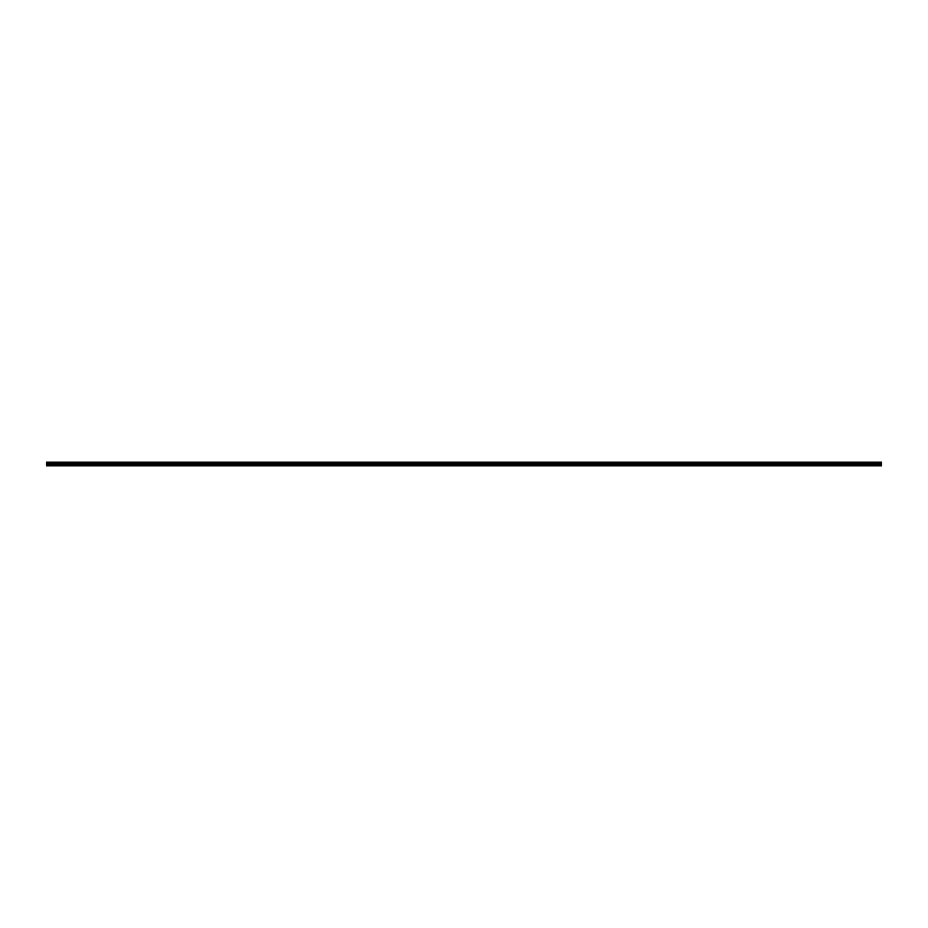 <?xml version="1.0" encoding="UTF-8"?>
<svg xmlns="http://www.w3.org/2000/svg" width="928" height="928" viewBox="0 0 928 928"><rect width="100%" height="100%" fill="white"/><g stroke="black" fill="none" stroke-linecap="round" stroke-linejoin="round"><path stroke-width="0.7" stroke-dasharray="4.64 3.48" d="M464 464.313L462.527 464.313L464 464.313M464 465.775L463.118 465.775L464 465.775M479.753 464.313L481.238 464.313L479.753 464.313M479.753 465.775L480.646 465.775L479.753 465.775M495.517 464.313L494.044 464.313L495.517 464.313M495.517 465.775L494.636 465.775L495.517 465.775M511.27 464.313L512.755 464.313L511.27 464.313M511.27 465.775L512.163 465.775L511.27 465.775M527.034 464.313L528.508 464.313L527.034 464.313M527.034 465.775L527.916 465.775L527.034 465.775M542.787 464.313L544.272 464.313L542.787 464.313M542.787 465.775L543.68 465.775L542.787 465.775M558.552 464.313L557.078 464.313L558.552 464.313M558.552 465.775L557.67 465.775L558.552 465.775M574.304 464.313L575.789 464.313L574.304 464.313M574.304 465.775L575.198 465.775L574.304 465.775M590.069 464.313L588.596 464.313L590.069 464.313M590.069 465.775L589.187 465.775L590.069 465.775M605.822 464.313L607.306 464.313L605.822 464.313M605.822 465.775L606.715 465.775L605.822 465.775M621.586 464.313L620.113 464.313L621.586 464.313M621.586 465.775L620.693 465.775L621.586 465.775M637.339 464.313L638.824 464.313L637.339 464.313M637.339 465.775L638.232 465.775L637.339 465.775M653.103 464.313L651.63 464.313L653.103 464.313M653.103 465.775L652.21 465.775L653.103 465.775M668.856 464.313L670.341 464.313L668.856 464.313M668.856 465.775L669.749 465.775L668.856 465.775M684.62 464.313L683.147 464.313L684.62 464.313M684.62 465.775L683.727 465.775L684.62 465.775M700.373 464.313L701.858 464.313L700.373 464.313M700.373 465.775L701.266 465.775L700.373 465.775M716.138 464.313L714.653 464.313L716.138 464.313M716.138 465.775L715.244 465.775L716.138 465.775M731.89 464.313L733.375 464.313L731.89 464.313M731.89 465.775L732.784 465.775L731.89 465.775M747.655 464.313L746.17 464.313L747.655 464.313M747.655 465.775L746.762 465.775L747.655 465.775M763.408 464.313L764.892 464.313L763.408 464.313M763.408 465.775L764.301 465.775L763.408 465.775M779.172 464.313L777.687 464.313L779.172 464.313M779.172 465.775L778.279 465.775L779.172 465.775M794.925 464.313L796.41 464.313L794.925 464.313M794.925 465.775L795.818 465.775L794.925 465.775M810.689 464.313L809.204 464.313L810.689 464.313M810.689 465.775L809.796 465.775L810.689 465.775M826.442 464.313L827.927 464.313L826.442 464.313M826.442 465.775L827.335 465.775L826.442 465.775M842.206 464.313L840.722 464.313L842.206 464.313M842.206 465.775L841.313 465.775L842.206 465.775M857.959 464.313L859.444 464.313L857.959 464.313M857.959 465.775L858.852 465.775L857.959 465.775M873.724 464.313L872.239 464.313L873.724 464.313M873.724 465.775L872.83 465.775L873.724 465.775M70.041 464.313L68.556 464.313L70.041 464.313M70.041 465.775L69.148 465.775L70.041 465.775M85.794 464.313L87.278 464.313L85.794 464.313M85.794 465.775L86.687 465.775L85.794 465.775M101.558 464.313L100.073 464.313L101.558 464.313M101.558 465.775L100.665 465.775L101.558 465.775M117.311 464.313L118.796 464.313L117.311 464.313M117.311 465.775L118.204 465.775L117.311 465.775M133.075 464.313L131.59 464.313L133.075 464.313M133.075 465.775L132.182 465.775L133.075 465.775M148.828 464.313L150.313 464.313L148.828 464.313M148.828 465.775L149.721 465.775L148.828 465.775M164.592 464.313L163.108 464.313L164.592 464.313M164.592 465.775L163.699 465.775L164.592 465.775M180.345 464.313L181.83 464.313L180.345 464.313M180.345 465.775L181.238 465.775L180.345 465.775M196.11 464.313L194.625 464.313L196.11 464.313M196.11 465.775L195.216 465.775L196.11 465.775M211.862 464.313L213.347 464.313L211.862 464.313M211.862 465.775L212.756 465.775L211.862 465.775M227.627 464.313L226.142 464.313L227.627 464.313M227.627 465.775L226.734 465.775L227.627 465.775M243.38 464.313L241.906 464.313L243.38 464.313M243.38 465.775L244.273 465.775L243.38 465.775M259.144 464.313L257.659 464.313L259.144 464.313M259.144 465.775L258.251 465.775L259.144 465.775M274.897 464.313L276.37 464.313L274.897 464.313M274.897 465.775L275.79 465.775L274.897 465.775M290.661 464.313L289.176 464.313L290.661 464.313M290.661 465.775L289.768 465.775L290.661 465.775M306.414 464.313L307.887 464.313L306.414 464.313M306.414 465.775L307.307 465.775L306.414 465.775M322.178 464.313L320.694 464.313L322.178 464.313M322.178 465.775L321.285 465.775L322.178 465.775M337.931 464.313L336.458 464.313L337.931 464.313M337.931 465.775L337.05 465.775L337.931 465.775M353.696 464.313L352.211 464.313L353.696 464.313M353.696 465.775L352.802 465.775L353.696 465.775M369.448 464.313L367.975 464.313L369.448 464.313M369.448 465.775L368.567 465.775L369.448 465.775M385.213 464.313L383.728 464.313L385.213 464.313M385.213 465.775L384.32 465.775L385.213 465.775M400.966 464.313L399.492 464.313L400.966 464.313M400.966 465.775L400.084 465.775L400.966 465.775M416.73 464.313L415.245 464.313L416.73 464.313M416.73 465.775L415.837 465.775L416.73 465.775M432.483 464.313L433.956 464.313L432.483 464.313M432.483 465.775L431.601 465.775L432.483 465.775M448.247 464.313L446.762 464.313L448.247 464.313M448.247 465.775L447.354 465.775L448.247 465.775M54.276 464.313L55.761 464.313L54.276 464.313M54.276 465.775L55.17 465.775L54.276 465.775M464 462.225L462.527 462.225L464 462.225M479.753 462.225L481.238 462.225L479.753 462.225M495.517 462.225L494.044 462.225L495.517 462.225M511.27 462.225L512.755 462.225L511.27 462.225M527.034 462.225L528.508 462.225L527.034 462.225M542.787 462.225L544.272 462.225L542.787 462.225M558.552 462.225L557.078 462.225L558.552 462.225M574.304 462.225L575.789 462.225L574.304 462.225M590.069 462.225L588.596 462.225L590.069 462.225M605.822 462.225L607.306 462.225L605.822 462.225M621.586 462.225L620.113 462.225L621.586 462.225M637.339 462.225L638.824 462.225L637.339 462.225M653.103 462.225L651.63 462.225L653.103 462.225M668.856 462.225L670.341 462.225L668.856 462.225M684.62 462.225L683.147 462.225L684.62 462.225M700.373 462.225L701.858 462.225L700.373 462.225M716.138 462.225L714.653 462.225L716.138 462.225M731.89 462.225L733.375 462.225L731.89 462.225M747.655 462.225L746.17 462.225L747.655 462.225M763.408 462.225L764.892 462.225L763.408 462.225M779.172 462.225L777.687 462.225L779.172 462.225M794.925 462.225L796.41 462.225L794.925 462.225M810.689 462.225L809.204 462.225L810.689 462.225M826.442 462.225L827.927 462.225L826.442 462.225M842.206 462.225L840.722 462.225L842.206 462.225M857.959 462.225L859.444 462.225L857.959 462.225M873.724 462.225L872.239 462.225L873.724 462.225M70.041 462.225L68.556 462.225L70.041 462.225M85.794 462.225L87.278 462.225L85.794 462.225M101.558 462.225L100.073 462.225L101.558 462.225M117.311 462.225L118.796 462.225L117.311 462.225M133.075 462.225L131.59 462.225L133.075 462.225M148.828 462.225L150.313 462.225L148.828 462.225M164.592 462.225L163.108 462.225L164.592 462.225M180.345 462.225L181.83 462.225L180.345 462.225M196.11 462.225L194.625 462.225L196.11 462.225M211.862 462.225L213.347 462.225L211.862 462.225M227.627 462.225L226.142 462.225L227.627 462.225M243.38 462.225L241.906 462.225L243.38 462.225M259.144 462.225L257.659 462.225L259.144 462.225M274.897 462.225L276.37 462.225L274.897 462.225M290.661 462.225L289.176 462.225L290.661 462.225M306.414 462.225L307.887 462.225L306.414 462.225M322.178 462.225L320.694 462.225L322.178 462.225M337.931 462.225L336.458 462.225L337.931 462.225M353.696 462.225L352.211 462.225L353.696 462.225M369.448 462.225L367.975 462.225L369.448 462.225M385.213 462.225L383.728 462.225L385.213 462.225M400.966 462.225L399.492 462.225L400.966 462.225M416.73 462.225L415.245 462.225L416.73 462.225M432.483 462.225L433.956 462.225L432.483 462.225M448.247 462.225L446.762 462.225L448.247 462.225M54.276 462.225L55.761 462.225L54.276 462.225M456.158 465.067L881.6 465.578L46.4 465.775L881.6 465.775L46.4 465.578L881.6 465.067L881.6 462.225L46.4 462.225L881.6 462.422L46.4 462.225L456.158 462.225L46.4 462.225L46.4 464.012L881.6 464.012M881.6 463.513L46.4 463.513M881.6 464.58L46.4 465.067M46.4 462.515L881.6 462.515M881.6 463.223L46.4 463.223M46.4 465.578L456.077 465.067M46.4 462.805L881.6 462.805M881.6 463.165L46.4 463.165M46.4 462.863L881.6 462.863M463.118 465.775L463.118 464.313L463.118 465.775M478.871 465.775L478.871 464.313L478.871 465.775M494.636 465.775L494.636 464.313L494.636 465.775M510.388 465.775L510.388 464.313L510.388 465.775M526.153 465.775L526.153 464.313L526.153 465.775M541.906 465.775L541.906 464.313L541.906 465.775M557.67 465.775L557.67 464.313L557.67 465.775M573.423 465.775L573.423 464.313L573.423 465.775M589.187 465.775L589.187 464.313L589.187 465.775M604.94 465.775L604.94 464.313L604.94 465.775M620.693 465.775L620.693 464.313L620.693 465.775M636.457 465.775L636.457 464.313L636.457 465.775M652.21 465.775L652.21 464.313L652.21 465.775M667.974 465.775L667.974 464.313L667.974 465.775M683.727 465.775L683.727 464.313L683.727 465.775M699.492 465.775L699.492 464.313L699.492 465.775M715.244 465.775L715.244 464.313L715.244 465.775M731.009 465.775L731.009 464.313L731.009 465.775M746.762 465.775L746.762 464.313L746.762 465.775M762.526 465.775L762.526 464.313L762.526 465.775M778.279 465.775L778.279 464.313L778.279 465.775M794.043 465.775L794.043 464.313L794.043 465.775M809.796 465.775L809.796 464.313L809.796 465.775M825.56 465.775L825.56 464.313L825.56 465.775M841.313 465.775L841.313 464.313L841.313 465.775M857.078 465.775L857.078 464.313L857.078 465.775M872.83 465.775L872.83 464.313L872.83 465.775M69.148 465.775L69.148 464.313L69.148 465.775M84.912 465.775L84.912 464.313L84.912 465.775M100.665 465.775L100.665 464.313L100.665 465.775M116.429 465.775L116.429 464.313L116.429 465.775M132.182 465.775L132.182 464.313L132.182 465.775M147.946 465.775L147.946 464.313L147.946 465.775M163.699 465.775L163.699 464.313L163.699 465.775M179.464 465.775L179.464 464.313L179.464 465.775M195.216 465.775L195.216 464.313L195.216 465.775M210.981 465.775L210.981 464.313L210.981 465.775M226.734 465.775L226.734 464.313L226.734 465.775M242.498 465.775L242.498 464.313L242.498 465.775M258.251 465.775L258.251 464.313L258.251 465.775M274.015 465.775L274.015 464.313L274.015 465.775M289.768 465.775L289.768 464.313L289.768 465.775M305.532 465.775L305.532 464.313L305.532 465.775M321.285 465.775L321.285 464.313L321.285 465.775M337.05 465.775L337.05 464.313L337.05 465.775M352.802 465.775L352.802 464.313L352.802 465.775M368.567 465.775L368.567 464.313L368.567 465.775M384.32 465.775L384.32 464.313L384.32 465.775M400.084 465.775L400.084 464.313L400.084 465.775M415.837 465.775L415.837 464.313L415.837 465.775M431.601 465.775L431.601 464.313L431.601 465.775M447.354 465.775L447.354 464.313L447.354 465.775M53.395 465.775L53.395 464.313L53.395 465.775M462.527 464.313L462.527 462.225L462.527 464.313M478.28 464.313L478.28 462.225L478.28 464.313M494.044 464.313L494.044 462.225L494.044 464.313M509.797 464.313L509.797 462.225L509.797 464.313M525.561 464.313L525.561 462.225L525.561 464.313M541.314 464.313L541.314 462.225L541.314 464.313M557.078 464.313L557.078 462.225L557.078 464.313M572.831 464.313L572.831 462.225L572.831 464.313M588.596 464.313L588.596 462.225L588.596 464.313M604.348 464.313L604.348 462.225L604.348 464.313M620.113 464.313L620.113 462.225L620.113 464.313M635.866 464.313L635.866 462.225L635.866 464.313M651.63 464.313L651.63 462.225L651.63 464.313M667.383 464.313L667.383 462.225L667.383 464.313M683.147 464.313L683.147 462.225L683.147 464.313M698.9 464.313L698.9 462.225L698.9 464.313M714.653 464.313L714.653 462.225L714.653 464.313M730.417 464.313L730.417 462.225L730.417 464.313M746.17 464.313L746.17 462.225L746.17 464.313M761.934 464.313L761.934 462.225L761.934 464.313M777.687 464.313L777.687 462.225L777.687 464.313M793.452 464.313L793.452 462.225L793.452 464.313M809.204 464.313L809.204 462.225L809.204 464.313M824.969 464.313L824.969 462.225L824.969 464.313M840.722 464.313L840.722 462.225L840.722 464.313M856.486 464.313L856.486 462.225L856.486 464.313M872.239 464.313L872.239 462.225L872.239 464.313M68.556 464.313L68.556 462.225L68.556 464.313M84.32 464.313L84.32 462.225L84.32 464.313M100.073 464.313L100.073 462.225L100.073 464.313M115.838 464.313L115.838 462.225L115.838 464.313M131.59 464.313L131.59 462.225L131.59 464.313M147.355 464.313L147.355 462.225L147.355 464.313M163.108 464.313L163.108 462.225L163.108 464.313M178.872 464.313L178.872 462.225L178.872 464.313M194.625 464.313L194.625 462.225L194.625 464.313M210.389 464.313L210.389 462.225L210.389 464.313M226.142 464.313L226.142 462.225L226.142 464.313M241.906 464.313L241.906 462.225L241.906 464.313M257.659 464.313L257.659 462.225L257.659 464.313M273.424 464.313L273.424 462.225L273.424 464.313M289.176 464.313L289.176 462.225L289.176 464.313M304.941 464.313L304.941 462.225L304.941 464.313M320.694 464.313L320.694 462.225L320.694 464.313M336.458 464.313L336.458 462.225L336.458 464.313M352.211 464.313L352.211 462.225L352.211 464.313M367.975 464.313L367.975 462.225L367.975 464.313M383.728 464.313L383.728 462.225L383.728 464.313M399.492 464.313L399.492 462.225L399.492 464.313M415.245 464.313L415.245 462.225L415.245 464.313M431.01 464.313L431.01 462.225L431.01 464.313M446.762 464.313L446.762 462.225L446.762 464.313M52.803 464.313L52.803 462.225L52.803 464.313M464.882 465.775L464.882 464.313L464.882 465.775M480.646 465.775L480.646 464.313L480.646 465.775M496.399 465.775L496.399 464.313L496.399 465.775M512.163 465.775L512.163 464.313L512.163 465.775M527.916 465.775L527.916 464.313L527.916 465.775M543.68 465.775L543.68 464.313L543.68 465.775M559.433 465.775L559.433 464.313L559.433 465.775M575.198 465.775L575.198 464.313L575.198 465.775M590.95 465.775L590.95 464.313L590.95 465.775M606.715 465.775L606.715 464.313L606.715 465.775M622.468 465.775L622.468 464.313L622.468 465.775M638.232 465.775L638.232 464.313L638.232 465.775M653.985 465.775L653.985 464.313L653.985 465.775M669.749 465.775L669.749 464.313L669.749 465.775M685.502 465.775L685.502 464.313L685.502 465.775M701.266 465.775L701.266 464.313L701.266 465.775M717.019 465.775L717.019 464.313L717.019 465.775M732.784 465.775L732.784 464.313L732.784 465.775M748.536 465.775L748.536 464.313L748.536 465.775M764.301 465.775L764.301 464.313L764.301 465.775M780.054 465.775L780.054 464.313L780.054 465.775M795.818 465.775L795.818 464.313L795.818 465.775M811.571 465.775L811.571 464.313L811.571 465.775M827.335 465.775L827.335 464.313L827.335 465.775M843.088 465.775L843.088 464.313L843.088 465.775M858.852 465.775L858.852 464.313L858.852 465.775M874.605 465.775L874.605 464.313L874.605 465.775M70.922 465.775L70.922 464.313L70.922 465.775M86.687 465.775L86.687 464.313L86.687 465.775M102.44 465.775L102.44 464.313L102.44 465.775M118.204 465.775L118.204 464.313L118.204 465.775M133.957 465.775L133.957 464.313L133.957 465.775M149.721 465.775L149.721 464.313L149.721 465.775M165.474 465.775L165.474 464.313L165.474 465.775M181.238 465.775L181.238 464.313L181.238 465.775M196.991 465.775L196.991 464.313L196.991 465.775M212.756 465.775L212.756 464.313L212.756 465.775M228.508 465.775L228.508 464.313L228.508 465.775M244.273 465.775L244.273 464.313L244.273 465.775M260.026 465.775L260.026 464.313L260.026 465.775M275.79 465.775L275.79 464.313L275.79 465.775M291.543 465.775L291.543 464.313L291.543 465.775M307.307 465.775L307.307 464.313L307.307 465.775M323.06 465.775L323.06 464.313L323.06 465.775M338.813 465.775L338.813 464.313L338.813 465.775M354.577 465.775L354.577 464.313L354.577 465.775M370.33 465.775L370.33 464.313L370.33 465.775M386.094 465.775L386.094 464.313L386.094 465.775M401.847 465.775L401.847 464.313L401.847 465.775M417.612 465.775L417.612 464.313L417.612 465.775M433.364 465.775L433.364 464.313L433.364 465.775M449.129 465.775L449.129 464.313L449.129 465.775M55.17 465.775L55.17 464.313L55.17 465.775M465.473 464.313L465.473 462.225L465.473 464.313M481.238 464.313L481.238 462.225L481.238 464.313M496.99 464.313L496.99 462.225L496.99 464.313M512.755 464.313L512.755 462.225L512.755 464.313M528.508 464.313L528.508 462.225L528.508 464.313M544.272 464.313L544.272 462.225L544.272 464.313M560.025 464.313L560.025 462.225L560.025 464.313M575.789 464.313L575.789 462.225L575.789 464.313M591.542 464.313L591.542 462.225L591.542 464.313M607.306 464.313L607.306 462.225L607.306 464.313M623.059 464.313L623.059 462.225L623.059 464.313M638.824 464.313L638.824 462.225L638.824 464.313M654.576 464.313L654.576 462.225L654.576 464.313M670.341 464.313L670.341 462.225L670.341 464.313M686.094 464.313L686.094 462.225L686.094 464.313M701.858 464.313L701.858 462.225L701.858 464.313M717.611 464.313L717.611 462.225L717.611 464.313M733.375 464.313L733.375 462.225L733.375 464.313M749.128 464.313L749.128 462.225L749.128 464.313M764.892 464.313L764.892 462.225L764.892 464.313M780.645 464.313L780.645 462.225L780.645 464.313M796.41 464.313L796.41 462.225L796.41 464.313M812.162 464.313L812.162 462.225L812.162 464.313M827.927 464.313L827.927 462.225L827.927 464.313M843.68 464.313L843.68 462.225L843.68 464.313M859.444 464.313L859.444 462.225L859.444 464.313M875.197 464.313L875.197 462.225L875.197 464.313M71.514 464.313L71.514 462.225L71.514 464.313M87.278 464.313L87.278 462.225L87.278 464.313M103.031 464.313L103.031 462.225L103.031 464.313M118.796 464.313L118.796 462.225L118.796 464.313M134.548 464.313L134.548 462.225L134.548 464.313M150.313 464.313L150.313 462.225L150.313 464.313M166.066 464.313L166.066 462.225L166.066 464.313M181.83 464.313L181.83 462.225L181.83 464.313M197.583 464.313L197.583 462.225L197.583 464.313M213.347 464.313L213.347 462.225L213.347 464.313M229.1 464.313L229.1 462.225L229.1 464.313M244.853 464.313L244.853 462.225L244.853 464.313M260.617 464.313L260.617 462.225L260.617 464.313M276.37 464.313L276.37 462.225L276.37 464.313M292.134 464.313L292.134 462.225L292.134 464.313M307.887 464.313L307.887 462.225L307.887 464.313M323.652 464.313L323.652 462.225L323.652 464.313M339.404 464.313L339.404 462.225L339.404 464.313M355.169 464.313L355.169 462.225L355.169 464.313M370.922 464.313L370.922 462.225L370.922 464.313M386.686 464.313L386.686 462.225L386.686 464.313M402.439 464.313L402.439 462.225L402.439 464.313M418.203 464.313L418.203 462.225L418.203 464.313M433.956 464.313L433.956 462.225L433.956 464.313M449.72 464.313L449.72 462.225L449.72 464.313M55.761 464.313L55.761 462.225L55.761 464.313"/><path stroke-width="1.39" d="M456.077 465.067L46.4 465.775L881.6 465.775L881.6 465.067L46.4 464.58L881.6 465.067M881.6 464.012L46.4 464.012L46.4 462.225L881.6 462.225L881.6 464.58M456.077 465.578L881.6 465.578M46.4 463.513L881.6 463.513M881.6 462.515L46.4 462.515M46.4 463.223L881.6 463.223M881.6 462.805L46.4 462.805M46.4 463.165L881.6 463.165M881.6 462.863L46.4 462.863"/></g></svg>

